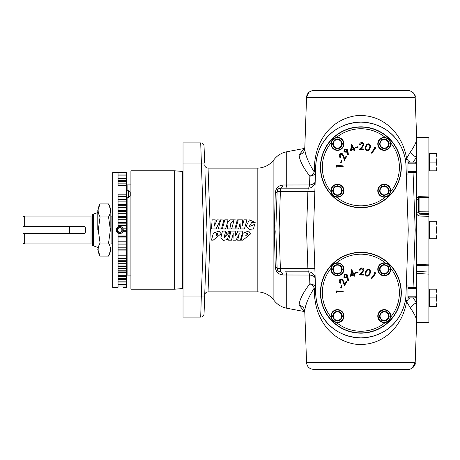 <?xml version="1.0" encoding="UTF-8"?>
<svg xmlns="http://www.w3.org/2000/svg" width="460" height="460" viewBox="0 0 460 460"><rect width="100%" height="100%" fill="white"/><g stroke="black" fill="none" stroke-linecap="round" stroke-linejoin="round"><path stroke-width="0.69" d="M230.109 231.719L230.264 231.115L226.711 232.237L225.532 236.555L223.905 238.067L225.756 231.115L222.462 231.098L220.903 237.601L223.41 240.494L227.269 239.499L230.109 231.719M230.264 231.115L223.911 237.952M225.756 231.115L222.462 231.069L220.903 237.601M247.635 233.553L247.106 234.997L245.841 235.319M247.106 235.135L247.641 233.599L246.433 233.329L245.812 235.416L247.106 234.997M242.817 240.218L250.849 233.697L248.561 231.098L243.087 233.226L241.092 240.126L242.817 240.218M250.849 233.697L248.561 231.069L243.087 233.139L241.092 240.126M213.135 240.218L221.168 233.697L218.88 231.098L213.405 233.226L211.41 240.126L213.135 240.218M221.168 233.697L218.88 231.069L213.405 233.139L211.41 240.126M255.185 222.433L249.395 219.891L246.117 226.159L249.481 229.356L253.425 228.942L254.685 224.33L249.078 226.653L251.907 222.059L251.85 222.508L255.185 222.433M251.85 222.508L255.185 222.421M246.117 226.159L249.481 229.373L253.425 228.971L254.685 224.33M93.489 214.337L93.489 245.663L92.69 245.663L92.69 214.337L97.784 212.577M97.784 230L97.784 210.49L97.784 230M108.554 243.041L110.377 230L108.554 216.959C111.107 212.606 111.107 208.259 108.554 203.918L100.084 203.918C97.508 208.259 97.508 212.606 100.084 216.959L98.245 230L100.084 243.041L108.554 243.041C111.107 247.376 111.107 251.723 108.554 256.082L100.084 256.082L97.784 249.51M110.831 230L110.831 210.49L110.831 230M183.028 289.127A0.586 0.586 0 0 0 182.396 288.546L174.668 289.219L174.668 170.781L182.396 171.453L182.396 288.546M183.028 170.873A0.586 0.586 0 0 1 182.396 171.453M217.43 235.135L217.959 233.599L216.758 233.323L216.131 235.416L217.43 235.135M217.959 233.553L217.43 234.997L216.165 235.319M320.315 369.374L313.524 369.374C309.407 368.995 307.084 366.752 306.561 362.647L415.184 362.647L412.045 368.236M401.43 90.626L408.221 90.626C412.35 91.011 414.667 93.248 415.184 97.353L416.622 137.724M204.941 171.632L206.977 230L204.05 313.881A3.346 3.346 0 0 1 200.704 317.107L183.028 317.107L183.028 230L210.323 230L208.046 291.881L257.18 291.881A20.907 20.907 0 0 1 273.89 300.23A20.907 20.907 0 0 0 286.712 308.211L304.37 311.558M204.941 288.368L204.395 304.037L204.642 296.93L201.296 296.93L203.636 230L200.704 142.893L183.028 142.893L183.028 163.07L204.642 163.07L204.05 146.119A3.346 3.346 0 0 0 200.704 142.893A3.346 3.346 0 0 1 204.05 146.119M383.111 273.665L384.175 274.281L383.111 273.665L381.88 273.665A4.974 4.974 0 0 1 381.708 273.568L381.093 272.498L381.708 273.568M380.029 271.889L381.093 272.498L380.029 271.889A4.974 4.974 0 0 1 379.925 271.71L379.925 271.457M379.925 270.905L379.31 269.416L379.925 270.48L379.925 271.71M379.925 267.237L379.31 269.209L379.925 267.887M380.029 266.737L381.093 266.121L381.708 265.058L381.093 266.121L380.029 266.737A4.974 4.974 0 0 0 379.925 266.915M384.175 264.345L383.111 264.954L384.175 264.345A4.974 4.974 0 0 1 384.278 264.339A4.974 4.974 0 0 1 384.382 264.345L385.445 264.954L386.676 264.954A4.974 4.974 0 0 1 386.854 265.058L387.469 266.121L386.854 265.058M389.58 265.495L390.712 268.352A6.503 6.503 0 0 1 384.278 275.816A6.503 6.503 0 0 1 377.775 269.313A6.503 6.503 0 0 1 385.244 262.878L388.096 264.011M384.278 273.539A4.226 4.226 0 0 1 380.052 269.313A4.226 4.226 0 0 1 384.278 265.086A4.226 4.226 0 0 1 388.504 269.313A4.226 4.226 0 0 1 384.278 273.539M381.708 265.058A4.974 4.974 0 0 1 381.88 264.954L383.111 264.954M386.854 273.568L387.469 272.498L386.854 273.568A4.974 4.974 0 0 1 386.676 273.665L385.445 273.665L384.382 274.281A4.974 4.974 0 0 1 384.278 274.286A4.974 4.974 0 0 1 384.175 274.281M336.3 320.482L337.364 321.097L336.3 320.482L335.07 320.482A4.974 4.974 0 0 1 334.891 320.378L334.276 319.315L334.891 320.378M333.212 318.699L334.276 319.315L333.212 318.699A4.974 4.974 0 0 1 333.109 318.521L333.109 317.291L332.499 316.227L333.109 317.291L333.109 318.521M333.109 313.731L333.109 314.956L332.499 316.02L333.109 314.956L333.109 313.731A4.974 4.974 0 0 1 333.212 313.553L334.276 312.938L334.891 311.874L334.276 312.938L333.212 313.553M337.364 311.155L336.3 311.771L337.364 311.155A4.974 4.974 0 0 1 337.571 311.155L338.635 311.771L339.865 311.771A4.974 4.974 0 0 1 340.043 311.874L340.653 312.938L340.043 311.874M331.033 317.089A6.503 6.503 0 0 1 337.467 309.62A6.503 6.503 0 0 1 343.971 316.123A6.503 6.503 0 0 1 336.507 322.558L334.552 321.971A6.532 6.532 0 0 1 331.62 319.044L331.033 317.089A38.525 38.525 0 0 1 331.033 268.352L331.62 266.397A6.532 6.532 0 0 1 334.552 263.465L336.507 262.878A6.503 6.503 0 0 1 343.971 269.313A6.503 6.503 0 0 1 337.467 275.816A6.503 6.503 0 0 1 331.033 268.352M337.467 320.35A4.226 4.226 0 0 1 333.241 316.123A4.226 4.226 0 0 1 337.467 311.903A4.226 4.226 0 0 1 341.694 316.123A4.226 4.226 0 0 1 337.467 320.35M334.891 311.874A4.974 4.974 0 0 1 335.07 311.771L336.3 311.771M340.043 320.378L340.653 319.315L340.043 320.378A4.974 4.974 0 0 1 339.865 320.482L338.635 320.482L337.571 321.097A4.974 4.974 0 0 1 337.364 321.097M383.111 148.229L384.175 148.844L383.111 148.229L381.88 148.229A4.974 4.974 0 0 1 381.708 148.126L381.093 147.062L381.708 148.126M380.029 146.447L381.093 147.062L380.029 146.447A4.974 4.974 0 0 1 379.925 146.268L379.925 145.044L379.31 143.98L379.925 145.044M379.925 142.709L379.31 143.773L379.925 142.709L379.925 141.479A4.974 4.974 0 0 1 380.029 141.3L381.093 140.685L381.708 139.621L381.093 140.685L380.029 141.3M384.175 138.903L383.111 139.518L384.175 138.903A4.974 4.974 0 0 1 384.382 138.903L385.445 139.518L386.676 139.518A4.974 4.974 0 0 1 386.854 139.621L387.469 140.685L386.854 139.621M389.58 140.059L390.712 142.91A6.503 6.503 0 0 1 384.278 150.38A6.503 6.503 0 0 1 377.775 143.876A6.503 6.503 0 0 1 385.244 137.442L388.096 138.569M384.278 148.097A4.226 4.226 0 0 1 380.052 143.876A4.226 4.226 0 0 1 384.278 139.65A4.226 4.226 0 0 1 388.504 143.876A4.226 4.226 0 0 1 384.278 148.097M381.708 139.621A4.974 4.974 0 0 1 381.88 139.518L383.111 139.518M386.854 148.126L387.469 147.062L386.854 148.126A4.974 4.974 0 0 1 386.676 148.229L385.445 148.229L384.382 148.844A4.974 4.974 0 0 1 384.175 148.844M336.3 195.046L337.364 195.655L336.3 195.046L335.07 195.046A4.974 4.974 0 0 1 334.891 194.942L334.276 193.879L334.891 194.942M333.212 193.263L334.276 193.879L333.212 193.263A4.974 4.974 0 0 1 333.109 193.085L333.109 191.855L332.499 190.791L333.109 191.855L333.109 193.085M333.109 188.289L333.109 189.52L332.499 190.584L333.109 189.52L333.109 188.289A4.974 4.974 0 0 1 333.212 188.111L334.276 187.502L334.891 186.432L334.276 187.502L333.212 188.111M337.364 185.719L336.3 186.334L337.364 185.719A4.974 4.974 0 0 1 337.467 185.713A4.974 4.974 0 0 1 337.571 185.719L338.635 186.334L339.865 186.334A4.974 4.974 0 0 1 340.043 186.432L340.653 187.502L340.043 186.432M331.033 191.647A6.503 6.503 0 0 1 337.467 184.184A6.503 6.503 0 0 1 343.971 190.687A6.503 6.503 0 0 1 336.507 197.121L334.552 196.535A6.532 6.532 0 0 1 331.62 193.602L331.033 191.647A38.525 38.525 0 0 1 331.033 142.91L331.62 140.955A6.532 6.532 0 0 1 334.552 138.029L336.507 137.442A6.503 6.503 0 0 1 343.971 143.876A6.503 6.503 0 0 1 337.467 150.38A6.503 6.503 0 0 1 331.033 142.91M337.467 194.913A4.226 4.226 0 0 1 333.241 190.687A4.226 4.226 0 0 1 337.467 186.461A4.226 4.226 0 0 1 341.694 190.687A4.226 4.226 0 0 1 337.467 194.913M334.891 186.432A4.974 4.974 0 0 1 335.07 186.334L336.3 186.334M340.043 194.942L340.653 193.879L340.043 194.942A4.974 4.974 0 0 1 339.865 195.046L338.635 195.046L337.571 195.655A4.974 4.974 0 0 1 337.467 195.661A4.974 4.974 0 0 1 337.364 195.655M94.053 213.98L94.053 246.019L97.784 247.422M428.887 306.607L429.306 306.607L429.306 289.185L436.224 289.185L437 293.537L436.224 297.896L437 302.249L437 289.185L436.224 289.185M428.887 289.185L429.306 289.185M428.887 170.815L429.306 170.815L429.306 153.393L436.224 153.393L437 157.751L436.224 162.104L437 166.462L437 153.393L436.224 153.393M428.887 153.393L429.306 153.393M428.887 238.711L429.306 238.711L429.306 221.289L436.224 221.289L437 225.647L436.224 230L437 234.353L437 221.289L436.224 221.289M428.887 221.289L429.306 221.289M428.887 214.423L428.887 216.28L419.911 216.056L419.911 214.193L428.887 214.423L428.887 197.415L419.911 197.518L419.911 196.351A1.673 1.673 0 0 0 418.295 198.024L418.295 198.95A1.673 0.552 -0 0 1 416.679 199.502C416.869 197.662 417.95 196.621 419.911 196.38M428.887 211.157L419.911 211.22A1.673 0.316 180 0 0 418.295 211.537L418.295 198.024A1.673 1.616 -0 0 1 419.911 196.414M416.622 137.672L428.887 137.247L428.887 196.04L424.43 196.196M304.307 311.489L299.103 305.193C299.425 299.862 303.013 292.727 309.856 283.786L309.528 275.045L283.009 274.994C278.168 274.43 275.592 271.572 275.281 266.426L274.263 230L275.281 193.574C275.597 188.422 278.173 185.564 283.009 185.006L309.528 184.954L309.856 176.214C303.013 167.273 299.425 160.137 299.103 154.807C302.49 153.985 304.376 151.955 304.767 148.712L306.561 97.347L304.773 148.603C305.032 154.462 308.194 162.259 314.26 172L314.479 165.703C315.704 140.484 331.166 118.904 357.109 115.569C383.881 113.896 402.839 134.521 406.559 158.401L410.579 151.754C414.19 146.481 416.202 142.433 416.622 139.616L416.622 264.5L428.887 264.143L428.887 265.173M416.622 265.552L428.887 265.207L428.887 322.753L416.622 322.351M428.887 274.114L416.622 273.424L416.622 264.874M416.622 304.744L416.622 271.446L428.887 272.015M416.622 322.276L416.622 320.384C416.202 317.567 414.19 313.519 410.579 308.246L406.559 301.599C402.839 325.479 383.881 346.104 357.109 344.431C331.166 341.096 315.704 319.516 314.479 294.296L314.26 288C308.194 297.741 305.032 305.538 304.773 311.397L306.561 362.647L304.767 311.288C304.376 308.045 302.49 306.015 299.103 305.193M174.668 170.781L130.904 170.781L130.904 289.219L174.668 289.219M411.389 368.615L410.889 368.845M410.809 368.874L409.584 369.242M416.622 322.581L415.184 362.652A6.969 6.969 0 0 1 408.221 369.374L313.524 369.374C309.407 368.995 307.084 366.752 306.561 362.652M416.622 137.419L415.184 97.347L306.561 97.353L308.809 92.466M310.753 91.201L311.075 91.068M320.315 90.626L313.524 90.626C309.407 91.005 307.084 93.248 306.561 97.347A6.969 6.969 0 0 1 313.524 90.626L408.221 90.626C408.572 89.694 416.254 93.299 415.184 97.347M210.323 230L208.046 168.118L257.18 168.118A20.907 20.907 0 0 0 273.89 159.769A20.907 20.907 0 0 1 286.712 151.788L304.37 148.442M405.852 163.288L405.335 159.379C401.235 138.149 384.594 122.889 360.876 122.124A45.155 45.155 0 0 1 406.002 165.703C405.283 157.878 405.283 157.878 406.002 165.703L408.25 230L406.002 294.296C405.283 302.122 405.283 302.122 406.002 294.296A45.155 45.155 0 0 1 360.876 337.876A45.155 45.155 0 0 1 315.744 294.296C317.32 319.188 334.891 336.818 360.876 337.876C384.594 337.111 401.235 321.85 405.335 300.622L405.386 300.305L407.98 300.386L407.98 285.05L406.324 285.102L408.25 230L406.329 175.111M405.944 164.473L406.002 165.703M110.831 243.944A0.834 0.834 0 0 1 111.084 243.903L112.504 243.903M110.831 216.056A0.834 0.834 0 0 0 111.084 216.096L112.504 216.096M128.535 190.791L128.535 197.76L130.18 196.115L130.18 192.435L128.535 190.791L126.695 190.791M120.813 231.886A2.179 2.179 0 0 0 121.906 230L121.906 228.741A2.513 2.513 0 0 0 119.726 227.487L118.634 228.114A2.179 2.179 0 0 0 118.634 231.886A2.179 2.179 0 0 0 120.813 231.886L121.906 231.259A2.513 2.513 0 0 0 121.906 228.741L119.726 227.487A2.513 2.513 0 0 0 117.547 228.741L117.547 231.259A2.513 2.513 0 0 0 119.726 232.513L119.801 232.467M119.726 233.479A3.479 3.479 0 0 0 123.205 230A3.479 3.479 0 0 0 119.726 226.521A3.479 3.479 0 0 0 116.248 230A3.479 3.479 0 0 0 119.726 233.479M126.695 237.9L126.695 231.702L122.883 231.69A3.582 3.582 0 0 0 123.297 230.253L122.889 231.685C122.659 232.524 121.601 233.157 119.726 233.582A3.582 3.582 0 0 0 122.343 232.449M123.136 228.896A3.582 3.582 0 0 0 119.726 226.418C121.888 227.021 123.01 227.815 123.102 228.798L126.695 228.792L126.695 172.598L112.757 172.575L112.757 287.425L118.053 287.333L118.053 233.168C115.546 231.058 115.546 228.942 118.053 226.832L118.053 194.195L126.695 194.195M112.757 269.692L112.757 190.308M118.053 174.087L126.695 174.087L118.053 174.093M118.053 175.869L126.695 175.869M118.053 178.313L126.695 178.313M118.053 181.384L126.695 181.384M126.695 183.868L118.053 183.868L118.053 185.041L126.695 185.041M118.053 199.071L126.695 199.071M118.053 204.568L126.695 204.568M118.053 210.358L126.695 210.358M118.053 216.378L126.695 216.378M118.053 222.548L126.695 222.548M126.695 275.546A0.42 0.42 0 0 1 127.109 275.132L127.109 197.76M126.695 184.454A0.42 0.42 0 0 0 127.109 184.868L130.904 184.868M130.904 275.132L127.109 275.132M126.695 185.42L118.053 185.42L118.053 172.598M119.726 233.582L118.053 233.168A3.582 3.582 0 0 1 116.276 230.96M118.053 226.832L119.726 226.418M116.144 230A3.582 3.582 0 0 0 116.179 230.483M117.26 287.362L116.69 287.391M116.644 287.391L116.276 287.414M332.844 264.695L334.552 263.465M388.901 320.747L387.193 321.971L385.244 322.558A6.503 6.503 0 0 1 377.775 316.123A6.503 6.503 0 0 1 384.278 309.62A6.503 6.503 0 0 1 390.712 317.089L389.585 319.941M389.471 321.316A40.44 40.44 0 0 1 332.275 321.316A40.44 40.44 0 0 1 332.275 264.12A40.44 40.44 0 0 1 389.471 264.12A40.44 40.44 0 0 1 389.471 321.316M332.844 139.254L334.552 138.029M388.901 195.304L387.193 196.535L385.244 197.121A6.503 6.503 0 0 1 377.775 190.687A6.503 6.503 0 0 1 384.278 184.184A6.503 6.503 0 0 1 390.712 191.647L389.585 194.499M389.471 195.88A40.44 40.44 0 0 1 332.275 195.88A40.44 40.44 0 0 1 332.275 138.684A40.44 40.44 0 0 1 389.471 138.684A40.44 40.44 0 0 1 389.471 195.88M24.673 243.921L23 242.96L23 233.507L24.673 233.507L24.673 243.921L91.017 243.921A1.673 1.673 0 0 1 92.69 245.594M24.673 216.079L24.673 226.492L23 226.492L23 217.039L24.673 216.079L91.017 216.079A1.673 1.673 0 0 0 92.69 214.406M24.673 233.507L84.841 233.507C86.003 231.161 86.003 228.827 84.841 226.492L24.673 226.492M337.571 148.844L338.635 148.229L337.571 148.844A4.974 4.974 0 0 1 337.364 148.844L336.3 148.229L335.07 148.229A4.974 4.974 0 0 1 334.891 148.126L334.276 147.062L334.891 148.126M337.467 148.097A4.226 4.226 0 0 1 333.241 143.876A4.226 4.226 0 0 1 337.467 139.65A4.226 4.226 0 0 1 341.694 143.876A4.226 4.226 0 0 1 337.467 148.097M337.364 138.903L336.3 139.518L337.364 138.903A4.974 4.974 0 0 1 337.571 138.903L338.635 139.518L339.865 139.518A4.974 4.974 0 0 1 340.043 139.621L340.653 140.685L340.043 139.621M334.891 139.621L334.276 140.685L333.212 141.3L334.276 140.685L334.891 139.621A4.974 4.974 0 0 1 335.07 139.518L336.3 139.518M333.109 141.479L333.109 142.709L333.109 141.479A4.974 4.974 0 0 1 333.212 141.3M332.499 143.773L333.109 142.709L332.499 143.773A4.974 4.974 0 0 0 332.499 143.98L333.109 145.044L332.499 143.98M333.109 145.044L333.109 146.268L333.109 145.044M333.212 146.447L334.276 147.062L333.212 146.447A4.974 4.974 0 0 1 333.109 146.268M336.3 148.229L337.364 148.844M384.382 195.655L385.445 195.046L384.382 195.655A4.974 4.974 0 0 1 384.278 195.661A4.974 4.974 0 0 1 384.175 195.655L383.111 195.046L381.88 195.046A4.974 4.974 0 0 1 381.708 194.942L381.093 193.879L381.708 194.942M384.278 194.913A4.226 4.226 0 0 1 380.052 190.687A4.226 4.226 0 0 1 384.278 186.461A4.226 4.226 0 0 1 388.504 190.687A4.226 4.226 0 0 1 384.278 194.913M384.175 185.719L383.111 186.334L384.175 185.719A4.974 4.974 0 0 1 384.278 185.713A4.974 4.974 0 0 1 384.382 185.719L385.445 186.334L386.676 186.334A4.974 4.974 0 0 1 386.854 186.432L387.469 187.502L386.854 186.432M381.708 186.432L381.093 187.502L380.029 188.111L381.093 187.502L381.708 186.432A4.974 4.974 0 0 1 381.88 186.334L383.111 186.334M379.31 190.791L379.925 191.855L379.31 190.791A4.974 4.974 0 0 1 379.31 190.584L379.925 189.52L379.925 188.289A4.974 4.974 0 0 1 380.029 188.111M379.925 191.855L379.925 193.085A4.974 4.974 0 0 0 380.029 193.263L381.093 193.879L380.029 193.263M383.111 195.046L384.175 195.655M379.925 189.52L379.31 190.584M337.571 274.281L338.635 273.665L337.571 274.281A4.974 4.974 0 0 1 337.467 274.286A4.974 4.974 0 0 1 337.364 274.281L336.3 273.665L335.07 273.665A4.974 4.974 0 0 1 334.891 273.568L334.276 272.498L334.891 273.568M337.467 273.539A4.226 4.226 0 0 1 333.241 269.313A4.226 4.226 0 0 1 337.467 265.086A4.226 4.226 0 0 1 341.694 269.313A4.226 4.226 0 0 1 337.467 273.539M337.364 264.345L336.3 264.954L337.364 264.345A4.974 4.974 0 0 1 337.467 264.339A4.974 4.974 0 0 1 337.571 264.345L338.635 264.954L339.865 264.954A4.974 4.974 0 0 1 340.043 265.058L340.653 266.121L340.043 265.058M334.891 265.058L334.276 266.121L333.212 266.737L334.276 266.121L334.891 265.058A4.974 4.974 0 0 1 335.07 264.954L336.3 264.954M333.109 266.915L333.109 268.145L333.109 266.915A4.974 4.974 0 0 1 333.212 266.737M332.499 269.209L333.109 268.145L332.499 269.209A4.974 4.974 0 0 0 332.499 269.416L333.109 270.48L332.499 269.416M333.109 270.48L333.109 271.71L333.109 270.48M333.212 271.889L334.276 272.498L333.212 271.889A4.974 4.974 0 0 1 333.109 271.71M336.3 273.665L337.364 274.281M384.382 321.097L385.445 320.482L384.382 321.097A4.974 4.974 0 0 1 384.175 321.097L383.111 320.482L381.88 320.482A4.974 4.974 0 0 1 381.708 320.378L381.093 319.315L381.708 320.378M384.278 320.35A4.226 4.226 0 0 1 380.052 316.123A4.226 4.226 0 0 1 384.278 311.903A4.226 4.226 0 0 1 388.504 316.123A4.226 4.226 0 0 1 384.278 320.35M384.175 311.155L383.111 311.771L384.175 311.155A4.974 4.974 0 0 1 384.382 311.155L385.445 311.771L386.676 311.771A4.974 4.974 0 0 1 386.854 311.874L387.469 312.938L386.854 311.874M381.708 311.874L381.093 312.938L380.029 313.553L381.093 312.938L381.708 311.874A4.974 4.974 0 0 1 381.88 311.771L383.111 311.771M379.925 314.053L379.925 313.731A4.974 4.974 0 0 1 380.029 313.553M379.925 313.731L379.925 314.956L379.31 316.02L379.925 314.697M379.925 317.722L379.31 316.227A4.974 4.974 0 0 1 379.31 316.02M379.31 316.227L379.925 318.274M380.029 318.699L381.093 319.315L380.029 318.699A4.974 4.974 0 0 1 379.925 318.521M383.111 320.482L384.175 321.097M405.386 159.695L407.98 159.614L407.98 174.949L406.324 174.898M235.738 231.098L231.029 231.069L228.597 240.218L231.42 240.218L233.231 233.68L232.961 240.218L236.032 240.218L239.275 233.772L237.636 240.218L240.442 240.218L242.874 231.098L237.958 231.098L235.56 235.968L235.738 231.098L231.029 231.104L228.597 240.218M242.874 231.098L237.958 231.069L235.56 235.813M239.275 233.674L237.636 240.218M233.231 233.582L232.961 240.218M235.733 228.942L238.619 228.971L240.051 223.324L240.442 228.965L244.409 228.965L246.939 219.822L244.07 219.822L242.587 225.325L242.339 219.822L238.245 219.822L235.733 228.942L238.619 228.942L240.051 223.146L240.442 228.936L244.409 228.936L246.939 219.822M231.708 228.942L234.876 228.971L237.331 220.087L234.123 219.822L231.708 228.942L234.876 228.942L237.331 219.822M218.287 228.942L221.455 228.971L223.905 220.087L220.702 219.822L218.287 228.942L221.455 228.942L223.905 219.822M222.37 228.942L225.59 228.971L226.998 224.313L227.729 228.971L231.202 228.971L230.201 224.371L233.594 219.822L229.983 219.822L227.136 223.456L228.011 219.822L224.802 219.822L222.37 228.942L225.59 228.942L226.998 224.164L227.729 228.942L231.202 228.942M227.136 223.629L228.011 219.822M230.201 224.52L233.594 219.822M211.445 228.942L216.068 228.971L220.277 220.087L217.045 219.822L214.469 225.952L215.199 219.822L212.135 219.822L211.445 228.942L216.068 228.942L220.277 219.822M214.469 226.055L215.199 219.822M250.274 225.975L250.97 226.199M249.078 226.699L251.902 222.168M407.98 172.437L416.064 172.437L416.064 170.833L415.731 171.396L408.319 171.396L407.98 170.833M407.98 163.731L408.319 163.168L415.731 163.168L416.064 163.731L416.064 162.127L407.98 162.127M416.064 163.731L416.064 170.833M408.319 163.168L408.319 162.127M415.731 163.168L415.731 162.127M415.731 172.437L415.731 171.396M408.319 172.437L408.319 171.396M407.98 297.873L416.064 297.873L416.064 296.269L415.731 296.832L408.319 296.832L407.98 296.269M407.98 289.167L408.319 288.604L415.731 288.604L416.064 289.167L416.064 287.563L407.98 287.563M416.064 289.167L416.064 296.269M408.319 288.604L408.319 287.563M415.731 288.604L415.731 287.563M415.731 297.873L415.731 296.832M408.319 297.873L408.319 296.832M388.533 313.553L387.469 312.938L388.533 313.553A4.974 4.974 0 0 1 388.637 313.731L388.637 314.956L389.252 316.02L388.637 314.956M388.637 317.291L389.252 316.227L388.637 317.291L388.637 318.521A4.974 4.974 0 0 1 388.533 318.699L387.469 319.315L386.854 320.378L387.469 319.315L388.533 318.699M390.126 319.044A6.532 6.532 0 0 1 387.193 321.971A6.532 6.532 0 0 0 390.126 319.044M386.854 320.378A4.974 4.974 0 0 1 386.676 320.482L385.445 320.482M385.445 311.771L384.382 311.155M341.722 266.737L340.653 266.121L341.722 266.737A4.974 4.974 0 0 1 341.82 266.915L341.82 268.145L342.435 269.209L341.82 268.145M341.82 270.48L342.435 269.416L341.82 270.48L341.82 271.71A4.974 4.974 0 0 1 341.722 271.889L340.653 272.498L340.043 273.568L340.653 272.498L341.722 271.889M331.62 266.397L332.16 265.5M340.043 273.568A4.974 4.974 0 0 1 339.865 273.665L338.635 273.665M338.635 264.954L337.571 264.345M388.533 188.111L387.469 187.502L388.533 188.111A4.974 4.974 0 0 1 388.637 188.289L388.637 189.52L389.252 190.584L388.637 189.52M388.637 192.838L389.252 190.791L388.637 192.286M388.533 193.263L387.469 193.879L386.854 194.942L387.469 193.879L388.533 193.263A4.974 4.974 0 0 0 388.637 193.085M390.126 193.602A6.532 6.532 0 0 1 387.193 196.535A6.532 6.532 0 0 0 390.126 193.602M386.854 194.942A4.974 4.974 0 0 1 386.676 195.046L385.445 195.046M385.445 186.334L384.382 185.719M341.722 141.3L340.653 140.685L341.722 141.3A4.974 4.974 0 0 1 341.82 141.479L341.82 142.709L342.435 143.773L341.82 142.709M341.82 145.044L342.435 143.98L341.82 145.044L341.82 146.268A4.974 4.974 0 0 1 341.722 146.447L340.653 147.062L340.043 148.126L340.653 147.062L341.722 146.447M331.62 140.955L332.16 140.059M340.043 148.126A4.974 4.974 0 0 1 339.865 148.229L338.635 148.229M338.635 139.518L337.571 138.903M23 226.492L23 233.507M336.881 167.314L336.225 166.865L336.3 165.514L343.195 165.876L343.16 166.56L336.938 166.232L336.881 167.314L336.225 166.865M341.188 162.714L340.641 162.547L341.389 160.068L341.935 160.235L341.188 162.714L340.641 162.547M340.055 154.957L340.693 157.205L340.354 157.78C339.175 156.946 338.893 155.882 339.503 154.589C340.239 153.508 341.205 153.243 342.389 153.789L343.844 156.262L344.58 158.706L346.207 155.934L346.788 156.273L344.391 160.35L343.263 156.601L342.056 154.382L340.003 154.922L340.693 157.205M347.875 151.139L348.438 154.87L347.766 154.986L347.237 151.627L346.8 152.191L343.942 152.001L344.103 148.965L347.087 149.109L347.875 151.139L348.369 154.824L347.817 154.916L347.271 151.455L346.759 152.151L343.988 151.961L344.143 149.005L347.047 149.149L347.817 151.144M355.568 147.781L355.453 147.217L357.989 146.7L358.104 147.263L355.568 147.781L355.453 147.217M361.836 143.152L360.168 144.773L359.507 144.745C359.685 143.324 360.479 142.571 361.899 142.496C363.187 142.635 363.872 143.347 363.952 144.641L362.48 147.085L360.692 148.867L363.877 148.994L363.854 149.661L359.162 149.483L361.911 146.728L363.279 144.63L361.836 143.095L360.168 144.773M366.637 150.696C365.136 149.69 364.803 148.292 365.631 146.504C366.085 144.578 367.212 143.687 369.018 143.83C370.541 144.831 370.898 146.24 370.093 148.051C369.61 149.971 368.454 150.851 366.637 150.696L366.654 150.638C365.194 149.672 364.872 148.298 365.688 146.521C366.143 144.618 367.247 143.738 368.995 143.882C370.484 144.848 370.829 146.234 370.035 148.028C369.553 149.931 368.425 150.799 366.654 150.638M374.078 147.211L374.814 146.907L375.912 147.717L371.795 153.306L371.237 152.898L374.952 147.855L374.078 147.211L374.814 146.907M350.428 150.822L351.704 144.124L353.774 148.505L354.539 148.143L354.821 148.747L354.062 149.109L354.752 150.57L354.125 150.863L353.435 149.402L350.428 150.822L351.676 144.204L353.746 148.58L354.51 148.223L354.746 148.718L353.981 149.08L354.671 150.541L354.154 150.788L353.458 149.327L350.503 150.725M374.808 146.976L375.831 147.729L371.778 153.226L371.318 152.887L374.952 147.855M375.038 147.844L374.193 147.223M366.189 146.711C365.476 148.114 365.694 149.27 366.844 150.167L368.696 149.483L369.529 147.867C370.208 146.458 369.978 145.302 368.845 144.405C367.385 144.4 366.499 145.17 366.189 146.711L366.246 146.728C365.545 148.126 365.752 149.253 366.867 150.115L368.65 149.448L369.478 147.85C370.139 146.452 369.921 145.32 368.822 144.457C367.419 144.446 366.562 145.205 366.246 146.728M360.117 144.71L359.57 144.687C359.766 143.33 360.536 142.623 361.893 142.554C363.153 142.686 363.82 143.382 363.894 144.641L362.44 147.039L360.554 148.925L363.814 149.046L363.797 149.598L359.3 149.425L361.951 146.774L363.279 144.63M363.337 144.635L361.836 143.095M355.522 147.263L357.943 146.769L358.104 147.263M358.035 147.217L355.615 147.712M351.221 149.776L353.228 148.827L351.883 145.992L351.221 149.776L353.148 148.798L351.911 146.182L351.296 149.678M346.541 151.679L346.644 149.534L344.5 149.442L344.402 151.581L346.541 151.679L346.604 149.575L344.54 149.483L344.448 151.541L346.506 151.639M340.618 157.222L340.337 157.699C339.227 156.877 338.962 155.854 339.555 154.617L342.355 153.841L343.792 156.279L344.563 158.849L346.23 156.015L346.708 156.296L344.408 160.201L343.321 156.584L342.056 154.382M342.085 154.33L340.003 154.922M340.716 162.506L341.429 160.143L341.935 160.235M341.866 160.275L341.153 162.639M336.289 166.836L336.352 165.571L343.137 165.928L343.108 166.497L336.938 166.232M336.881 166.169L336.829 167.21M334.552 196.535L333.649 195.989M332.166 194.505L331.62 193.602M336.881 292.755L336.225 292.307L336.3 290.95L343.195 291.312L343.16 291.996L336.938 291.669L336.881 292.755L336.225 292.307M341.188 288.15L340.641 287.983L341.389 285.505L341.935 285.671L341.188 288.15L340.641 287.983M340.055 280.393L340.693 282.641L340.354 283.216C339.175 282.382 338.893 281.319 339.503 280.025C340.239 278.944 341.205 278.68 342.389 279.231L343.844 281.698L344.58 284.142L346.207 281.37L346.788 281.715L344.391 285.786L343.263 282.037L342.056 279.818L340.003 280.364L340.693 282.641M347.875 276.575L348.438 280.312L347.766 280.422L347.237 277.064L346.8 277.633L343.942 277.438L344.103 274.401L347.087 274.545L347.875 276.575L348.369 280.261L347.817 280.358L347.271 276.897L346.759 277.587L343.988 277.397L344.143 274.442L347.047 274.585L347.817 276.581M355.568 273.217L355.453 272.654L357.989 272.142L358.104 272.7L355.568 273.217L355.453 272.654M361.836 268.588L360.168 270.21L359.507 270.181C359.685 268.761 360.479 268.013 361.899 267.933C363.187 268.071 363.872 268.784 363.952 270.077L362.48 272.521L360.692 274.309L363.877 274.43L363.854 275.097L359.162 274.919L361.911 272.17L363.279 270.072L361.836 268.531L360.168 270.21M366.637 276.132C365.136 275.132 364.803 273.734 365.631 271.94C366.085 270.014 367.212 269.123 369.018 269.267C370.541 270.267 370.898 271.676 370.093 273.487C369.61 275.408 368.454 276.293 366.637 276.132L366.654 276.08C365.194 275.109 364.872 273.74 365.688 271.958C366.143 270.055 367.247 269.175 368.995 269.324C370.484 270.29 370.829 271.67 370.035 273.47C369.553 275.367 368.425 276.241 366.654 276.08M374.078 272.648L374.814 272.349L375.912 273.154L371.795 278.748L371.237 278.334L374.952 273.292L374.078 272.648L374.814 272.349M350.428 276.259L351.704 269.56L353.774 273.941L354.539 273.585L354.821 274.183L354.062 274.545L354.752 276.006L354.125 276.305L353.435 274.844L350.428 276.259L351.676 269.64L353.746 274.022L354.51 273.66L354.746 274.16L353.981 274.517L354.671 275.977L354.154 276.224L353.458 274.764L350.503 276.161M374.808 272.412L375.831 273.171L371.778 278.662L371.318 278.323L374.952 273.292M375.038 273.28L374.193 272.665M366.189 272.147C365.476 273.556 365.694 274.706 366.844 275.603L368.696 274.919L369.529 273.309C370.208 271.9 369.978 270.744 368.845 269.842C367.385 269.836 366.499 270.606 366.189 272.147L366.246 272.17C365.545 273.562 365.752 274.689 366.867 275.551L368.65 274.885L369.478 273.286C370.139 271.889 369.921 270.756 368.822 269.899C367.419 269.882 366.562 270.641 366.246 272.17M360.117 270.147L359.57 270.129C359.766 268.772 360.536 268.059 361.893 267.99C363.153 268.123 363.82 268.818 363.894 270.077L362.44 272.481L360.554 274.361L363.814 274.488L363.797 275.034L359.3 274.867L361.951 272.211L363.279 270.072M363.337 270.072L361.836 268.531M355.522 272.7L357.943 272.205L358.104 272.7M358.035 272.654L355.615 273.148M351.221 275.212L353.228 274.269L351.883 271.429L351.221 275.212L353.148 274.24L351.911 271.618L351.296 275.114M346.541 277.115L346.644 274.971L344.5 274.879L344.402 277.018L346.541 277.115L346.604 275.011L344.54 274.919L344.448 276.977L346.506 277.075M340.618 282.658L340.337 283.136C339.227 282.319 338.962 281.29 339.555 280.054L342.355 279.277L343.792 281.715L344.563 284.286L346.23 281.451L346.708 281.733L344.408 285.643L343.321 282.02L342.056 279.818M342.085 279.772L340.003 280.364M340.716 287.943L341.429 285.579L341.935 285.671M341.866 285.712L341.153 288.075M336.289 292.272L336.352 291.013L343.137 291.37L343.108 291.933L336.938 291.669M336.881 291.611L336.829 292.646M334.552 321.971L333.649 321.431M332.166 319.941L331.62 319.044M123.268 287.069L123.297 287.402L123.153 287.069M123.102 228.804L123.297 230.253L126.695 230.253L126.695 228.792M122.877 231.702L126.695 231.702L126.695 230.253M118.053 284.268L126.695 284.268L126.695 237.941L118.053 237.941M123.297 287.402L126.695 287.402L126.695 284.297L118.053 284.297M126.695 287.069L118.053 287.069M126.695 286.022L118.053 286.022L126.695 286.028M126.695 281.83L118.053 281.83M126.695 278.737L118.053 278.737M126.695 275.04L118.053 275.04M126.695 270.767L118.053 270.767M126.695 265.989L118.053 265.989M126.695 260.757L118.053 260.757M126.695 255.133L118.053 255.133M126.695 249.199L118.053 249.199M126.695 243.018L118.053 243.018M126.695 236.681L118.053 236.681M126.695 223.824L118.053 223.824M126.695 217.471L118.053 217.471M126.695 211.278L118.053 211.278M126.695 205.321L118.053 205.321M126.695 199.674L118.053 199.674M126.695 181.527L118.053 181.527M126.695 178.394L118.053 178.394M126.695 175.904L118.053 175.904M126.695 172.983L118.053 172.983M119.726 232.513L121.906 231.259L121.906 230A2.179 2.179 0 0 0 118.634 228.114L117.547 228.741A2.513 2.513 0 0 0 117.547 231.259L119.726 232.513A2.513 2.513 0 0 0 121.906 231.259L121.906 228.787M120.813 228.114L119.726 227.487L117.547 228.741L117.547 231.259M118.634 231.886L119.646 232.467M416.622 139.616L416.622 138.517M416.622 304.928L416.622 321.483L415.184 362.647C416.11 366.471 409.262 370.208 408.221 369.374L401.43 369.374M406.059 292.721L406.117 291.099M314.479 294.296L315.744 294.296L313.496 230L315.744 165.703A45.155 45.155 0 0 1 360.876 122.124C334.891 123.182 317.32 140.812 315.744 165.703L314.479 165.703M413.022 297.873L416.622 302.812M416.622 157.188L413.022 162.127M413.057 172.437L415.219 230L413.057 287.563M410.579 308.246A6.969 5.129 147.3 0 1 416.622 303.002M405.404 300.305A6.969 5.008 -169.9 0 0 405.335 300.622A6.969 1.254 -169.9 0 0 406.559 301.599A6.969 4.519 144.3 0 1 407.313 300.368M407.98 299.558A6.969 4.519 144.3 0 1 409.986 297.873M405.404 159.695A6.969 5.008 169.9 0 1 405.335 159.379A6.969 1.254 -10.1 0 1 406.559 158.401A6.969 4.519 -144.3 0 0 407.313 159.631M407.98 160.442A6.969 4.519 -144.3 0 0 409.986 162.127M410.579 151.754A6.969 5.129 -147.3 0 0 416.622 156.998L416.622 156.894M299.103 154.807L304.307 148.511M275.281 266.426A6.969 3.329 178 0 1 277.133 268.582L307.884 268.582L308.229 271.814A6.969 6.969 0 0 1 315.192 278.536A6.969 3.766 -2 0 0 309.528 275.045A6.969 1.535 90 0 0 308.229 271.814L285.453 271.814M283.009 274.994A6.969 3.019 90 0 0 280.479 271.814A3.346 3.346 0 0 1 277.133 268.582A3.346 3.346 0 0 0 280.479 271.814C278.737 271.768 277.621 270.693 277.133 268.582L275.816 230.719M314.847 268.582L307.884 268.582L306.532 230L279.134 230L280.479 271.814M204.05 313.881A3.346 3.346 0 0 1 200.704 317.107L201.296 296.93L183.028 296.93M183.028 230L183.028 163.07M275.919 226.297L277.133 191.417A3.346 3.346 0 0 1 280.479 188.186L308.229 188.186A6.969 6.969 0 0 0 315.192 181.464A6.969 3.766 -178 0 1 309.528 184.954A6.969 1.535 -90 0 1 308.229 188.186L307.884 191.417L314.847 191.417M283.009 185.006A6.969 3.019 -90 0 1 280.479 188.186C278.748 188.226 277.633 189.302 277.133 191.417L276.592 207.017M274.263 230L279.134 230L280.479 188.186M275.281 193.574A6.969 3.329 -178 0 0 277.133 191.417L307.884 191.417L306.532 230L313.496 230M309.856 283.786A6.969 4.514 -145.9 0 1 314.26 288L315.525 288A6.969 4.508 -2 0 0 309.856 283.786M309.856 176.214A6.969 4.508 -178 0 0 315.525 172L314.26 172A6.969 4.514 145.9 0 1 309.856 176.214M408.25 230L415.219 230M286.712 308.211L286.712 274.856A6.969 1.57 90 0 0 285.418 271.814M286.712 151.788L286.712 185.144A6.969 1.57 -90 0 1 285.418 188.186M428.887 216.28L428.887 264.143M428.887 213.515L419.911 213.216L419.911 214.193L418.295 212.526A1.673 0.31 0 0 1 416.679 212.836C416.875 214.768 417.95 215.838 419.911 216.056M416.622 264.5L416.622 264.897M428.887 197.415L428.887 196.04L419.911 196.351M437 238.711L437 234.353L436.224 238.711L437 238.711M429.306 238.711L436.224 238.711M429.306 230L436.224 230M437 170.815L437 166.462L436.224 170.815L437 170.815M429.306 170.815L436.224 170.815M429.306 162.104L436.224 162.104M437 306.607L437 302.249L436.224 306.607L437 306.607M429.306 306.607L436.224 306.607M429.306 297.896L436.224 297.896M108.554 216.959L100.084 216.959M100.084 243.041C97.508 247.376 97.508 251.723 100.084 256.082M337.571 195.655L338.635 195.046M342.435 190.584L341.82 189.52L342.435 190.584A4.974 4.974 0 0 1 342.435 190.791L341.82 191.855L342.435 190.791M341.722 193.263L340.653 193.879L341.722 193.263A4.974 4.974 0 0 0 341.82 193.085L341.82 191.855M340.653 187.502L341.722 188.111L340.653 187.502M341.82 189.52L341.82 188.289A4.974 4.974 0 0 0 341.722 188.111M338.635 186.334L337.571 185.719M384.382 148.844L385.445 148.229M389.252 143.773L388.637 142.709L389.252 143.773A4.974 4.974 0 0 1 389.252 143.98L388.637 145.044L389.252 143.98M388.533 146.447L387.469 147.062L388.533 146.447A4.974 4.974 0 0 0 388.637 146.268L388.637 145.044M387.469 140.685L388.533 141.3L387.469 140.685M388.637 142.709L388.637 141.479A4.974 4.974 0 0 0 388.533 141.3M385.445 139.518L384.382 138.903M387.193 138.029A6.532 6.532 0 0 1 390.126 140.955M337.571 321.097L338.635 320.482M342.435 316.02L341.82 314.956L342.435 316.02A4.974 4.974 0 0 1 342.435 316.227L341.82 317.291L342.435 316.227M341.722 318.699L340.653 319.315L341.722 318.699A4.974 4.974 0 0 0 341.82 318.521L341.82 317.291M340.653 312.938L341.722 313.553L340.653 312.938M341.82 314.956L341.82 313.731A4.974 4.974 0 0 0 341.722 313.553M338.635 311.771L337.571 311.155M384.382 274.281L385.445 273.665M389.252 269.209L388.637 268.145L389.252 269.209A4.974 4.974 0 0 1 389.252 269.416L388.637 270.48L389.252 269.416M388.533 271.889L387.469 272.498L388.533 271.889A4.974 4.974 0 0 0 388.637 271.71L388.637 270.48M387.469 266.121L388.533 266.737L387.469 266.121M388.637 268.145L388.637 266.915A4.974 4.974 0 0 0 388.533 266.737M385.445 264.954L384.382 264.345M387.193 263.465A6.532 6.532 0 0 1 390.126 266.397M384.278 275.425A6.112 6.112 0 0 1 378.166 269.313A6.112 6.112 0 0 1 384.278 263.195A6.112 6.112 0 0 1 390.396 269.313A6.112 6.112 0 0 1 384.278 275.425M337.467 322.241A6.112 6.112 0 0 1 331.349 316.123A6.112 6.112 0 0 1 337.467 310.011A6.112 6.112 0 0 1 343.58 316.123A6.112 6.112 0 0 1 337.467 322.241M384.278 149.989A6.112 6.112 0 0 1 378.166 143.876A6.112 6.112 0 0 1 384.278 137.758A6.112 6.112 0 0 1 390.396 143.876A6.112 6.112 0 0 1 384.278 149.989M337.467 196.805A6.112 6.112 0 0 1 331.349 190.687A6.112 6.112 0 0 1 337.467 184.575A6.112 6.112 0 0 1 343.58 190.687A6.112 6.112 0 0 1 337.467 196.805M418.295 211.6A1.673 1.616 180 0 0 419.911 213.216L419.911 197.518A1.673 0.546 180 0 0 418.295 198.064M273.89 159.769L273.89 300.23M111.084 216.096L111.084 243.903M127.109 190.791L127.109 184.868M332.448 264.293A40.198 40.198 0 0 1 389.298 264.293A40.198 40.198 0 0 1 389.298 321.143A40.198 40.198 0 0 1 332.448 321.143A40.198 40.198 0 0 1 332.448 264.293M385.244 262.878A38.525 38.525 0 0 0 336.507 262.878M390.712 317.089A38.525 38.525 0 0 0 390.712 268.352M332.448 138.857A40.198 40.198 0 0 1 389.298 138.857A40.198 40.198 0 0 1 389.298 195.707A40.198 40.198 0 0 1 332.448 195.707A40.198 40.198 0 0 1 332.448 138.857M385.244 137.442A38.525 38.525 0 0 0 336.507 137.442M390.712 191.647A38.525 38.525 0 0 0 390.712 142.91M91.017 243.921L91.017 216.079M337.467 149.989A6.112 6.112 0 0 1 331.349 143.876A6.112 6.112 0 0 1 337.467 137.758A6.112 6.112 0 0 1 343.58 143.876A6.112 6.112 0 0 1 337.467 149.989M384.278 196.805A6.112 6.112 0 0 1 378.166 190.687A6.112 6.112 0 0 1 384.278 184.575A6.112 6.112 0 0 1 390.396 190.687A6.112 6.112 0 0 1 384.278 196.805M337.467 275.425A6.112 6.112 0 0 1 331.349 269.313A6.112 6.112 0 0 1 337.467 263.195A6.112 6.112 0 0 1 343.58 269.313A6.112 6.112 0 0 1 337.467 275.425M384.278 322.241A6.112 6.112 0 0 1 378.166 316.123A6.112 6.112 0 0 1 384.278 310.011A6.112 6.112 0 0 1 390.396 316.123A6.112 6.112 0 0 1 384.278 322.241M257.18 168.118L257.18 291.881M69.431 226.492L69.431 233.507M336.507 197.121A38.525 38.525 0 0 0 385.244 197.121M336.507 322.558A38.525 38.525 0 0 0 385.244 322.558M118.053 282.043L126.695 282.043M118.053 279.536L126.695 279.536M118.053 276.402L126.695 276.402M118.053 272.688L126.695 272.688M118.053 268.433L126.695 268.433M118.053 263.701L126.695 263.701M118.053 258.543L126.695 258.543M118.053 253.023L126.695 253.023M118.053 247.215L126.695 247.215M118.053 241.189L126.695 241.189M118.053 235.025L126.695 235.025M118.053 225.463L126.695 225.463M118.053 219.288L126.695 219.288M118.053 213.25L126.695 213.25M118.053 207.425L126.695 207.425M118.053 201.882L126.695 201.882M118.053 196.69L126.695 196.69M118.053 180.688L126.695 180.688M118.053 178.129L126.695 178.129M308.229 271.814A6.969 6.969 0 0 1 315.192 278.536M416.679 212.836L416.679 199.502M100.084 203.918L97.784 210.49M108.554 203.918L110.831 210.49M128.535 197.76L126.695 197.76M118.053 281.905L126.695 281.905M118.053 278.881L126.695 278.881M118.053 275.264L126.695 275.264M118.053 271.101L126.695 271.101M118.053 266.443L126.695 266.443M118.053 261.349L126.695 261.349M118.053 255.875L126.695 255.875M118.053 250.102L126.695 250.102M118.053 244.099L126.695 244.099M416.622 321.977L416.421 322.362M416.622 138.023L416.421 137.638M208.046 291.881C206.068 292.065 204.959 293.141 204.706 295.113M208.046 168.118C206.068 167.934 204.959 166.859 204.706 164.887M304.129 311.328L304.75 312.34M304.129 148.672L304.744 147.683M108.554 256.082L110.831 249.51M94.053 246.019L93.489 245.663"/></g></svg>
